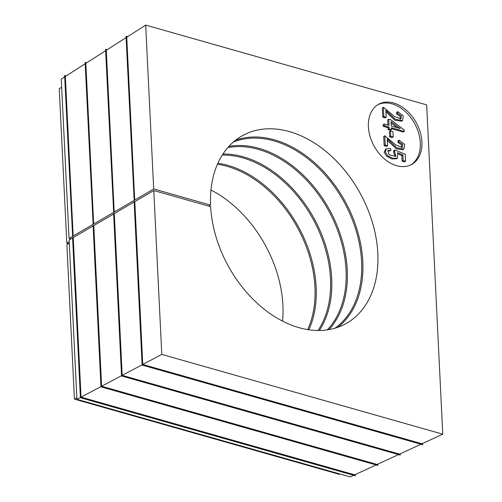 <?xml version="1.0" encoding="UTF-8"?>
<svg xmlns="http://www.w3.org/2000/svg" width="502" height="502" viewBox="0 0 502 502"><rect width="100%" height="100%" fill="white"/><g stroke="black" fill="none" stroke-linecap="round" stroke-linejoin="round"><path stroke-width="0.75" d="M93.115 225.963L73.236 237.571L81.042 397.145L100.971 386.596M113.634 213.984L93.755 225.593L101.611 386.258L121.54 375.709M134.153 201.999L114.274 213.607L122.187 375.364L142.116 364.822M161.788 354.406L153.775 190.54L134.793 201.622L142.756 364.477L161.788 354.406L442.758 434.174L422 443.755L142.756 364.477M422.646 443.454L422.709 444.728L142.129 365.073L134.122 201.434L134.793 201.622M400.207 453.814L400.27 455.088L121.553 375.96L113.609 213.419L114.274 213.607M377.768 464.174L377.83 465.442L100.984 386.847L93.09 225.398L93.755 225.593M355.322 474.528L355.385 475.802L80.414 397.741L72.57 237.383L73.236 237.571M339.967 474.001L339.339 474.34L74.428 399.134L66.873 244.669L69.301 243.344M74.428 399.134L76.856 397.804M72.595 237.948L69.132 239.969L76.925 399.322L80.402 397.484M86.658 62.819L85.114 62.38L93.146 224.331L73.16 236.003L65.354 76.436L85.183 63.767M81.042 397.145L354.682 474.829L376.086 464.952M107.127 49.742L105.577 49.303L113.665 212.346L93.679 224.024L85.823 63.352L105.646 50.683M101.611 386.258L377.121 464.469L398.525 454.592M127.59 36.665L126.046 36.226L134.185 200.367L114.199 212.039L106.286 50.275L126.115 37.606M122.187 375.364L399.561 454.115L420.965 444.232M145.68 25.1L153.694 188.972L134.718 200.053L126.749 37.198L145.68 25.1L426.656 104.868L442.758 434.174M385.141 117.863L382.769 117.192L382.317 107.861L383.39 107.277L394.421 116.495L400.941 118.867L401.336 115.949L397.578 113.383L396.505 113.973L396.674 112.26L397.747 111.676L403.288 115.924L402.485 120.593L395.306 119.25L385.875 110.358L386.207 117.28L385.141 117.863M400.314 119.099L400.069 116.219L396.505 113.973M402.485 120.593L401.418 121.177L395.068 120.355L385.944 111.852M388.711 119.256L390.97 119.903L404.292 130.031L404.361 131.449L391.353 127.759L391.447 129.66L390.374 130.25L388.115 129.604L388.021 127.703L383.221 126.335L383.133 124.603L384.206 124.019L389.012 125.381L388.711 119.256L387.638 119.846L387.895 125.067M404.361 131.449L403.288 132.032L391.397 128.656M389.671 136.858L389.414 131.53L390.481 130.947L392.966 131.649L393.223 136.971L392.15 137.561L389.671 136.858L390.744 136.268L390.481 130.947M386.534 146.358L384.162 145.687L383.71 136.356L384.783 135.772L395.814 144.99L402.334 147.368L402.736 144.444L398.971 141.884L397.898 142.468L398.067 140.761L399.14 140.171L404.681 144.419L403.884 149.088L396.699 147.751L387.268 138.853L387.607 145.775L386.534 146.358M401.707 147.594L401.462 144.714L397.898 142.468M403.884 149.088L402.811 149.671L396.461 148.849L387.337 140.347M390.895 150.336L388.04 150.5L389.019 154.76L395.796 156.354L394.61 151.504L394.829 149.96L405.208 154.258L405.553 161.274L403.194 160.609L402.918 154.974L397.484 152.683L397.534 158.155L392.903 158.337L387.682 155.676L385.241 151.767L386.559 148.705L390.587 148.454L390.895 150.336L389.822 150.92L387.575 150.864M395.181 156.586L393.537 152.087L393.756 150.55L394.829 149.96M405.553 161.274L404.48 161.864L402.121 161.192L401.845 155.564L398.431 154.12M397.534 158.155L396.461 158.739L391.836 158.921L386.609 156.26L384.168 152.351L385.486 149.295L386.527 148.724M377.906 104.68A34.331 24.109 -118.6 0 1 392.012 103.864A34.331 24.109 -118.6 0 1 418.455 132.541A34.331 24.109 -118.6 0 1 410.799 164.894M393.624 102.985A34.331 24.109 61.4 0 0 378.703 104.221A34.331 24.109 61.4 0 0 374.003 145.906A34.331 24.109 61.4 0 0 411.615 164.48A34.331 24.109 61.4 0 0 420.249 132.277A34.331 24.109 61.4 0 0 393.624 102.985M153.694 188.972L210.564 205.111A107.284 75.331 -118.6 0 1 242.792 135.484A107.284 75.331 -118.6 0 1 360.329 193.527A107.284 75.331 -118.6 0 1 345.652 323.79A107.284 75.331 -118.6 0 1 259.898 305.643A107.284 75.331 -118.6 0 1 210.639 206.68L153.775 190.54M394.61 151.504L393.537 152.087M403.194 160.609L402.121 161.192M402.918 154.974L401.845 155.564M387.607 145.775L385.235 145.103L384.162 145.687M385.235 145.103L384.783 135.772M398.971 141.884L399.14 140.171M393.223 136.971L390.744 136.268M391.052 121.603L391.271 126.021L400.32 128.594L391.052 121.603M391.447 129.66L389.188 129.02L389.094 127.113L384.294 125.751L383.221 126.335M384.294 125.751L384.206 124.019M389.188 129.02L388.115 129.604M389.094 127.113L388.021 127.703M397.352 127.746L391.127 123.053M386.207 117.28L383.842 116.602L382.769 117.192M383.842 116.602L383.39 107.277M397.578 113.383L397.747 111.676M134.047 199.865L134.718 200.053M113.527 211.85L114.199 212.039M93.008 223.829L93.679 224.024M70.914 238.927L69.056 238.4L72.627 236.316L64.651 75.463L66.195 75.896M72.495 235.814L73.16 236.003M61.671 87.317L59.242 88.641L66.797 243.1L68.736 243.652M210.953 190.026A107.284 75.331 -118.6 0 1 282.557 321.104M66.797 243.1L69.22 241.776M69.056 238.4L61.263 79.052L64.714 76.844M353.64 475.306L350.189 476.9L76.925 399.322M337.808 327.285A107.284 75.331 61.4 0 0 345.313 201.729A107.284 75.331 61.4 0 0 235.614 140.196M210.564 205.111L208.7 206.134M233.367 142.041A106.43 74.729 -118.6 0 1 344.246 202.312A106.43 74.729 -118.6 0 1 335.041 328.176M328.973 329.588A107.284 75.331 61.4 0 0 329.764 210.225A107.284 75.331 61.4 0 0 228.899 146.383M227.782 147.632A106.43 74.729 -118.6 0 1 328.697 210.809A106.43 74.729 -118.6 0 1 327.317 329.858M319.36 330.473A107.284 75.331 61.4 0 0 314.208 218.721A107.284 75.331 61.4 0 0 222.957 153.995M222.248 155.099A106.43 74.729 -118.6 0 1 313.141 219.299A106.43 74.729 -118.6 0 1 318.042 330.479M308.874 329.764A107.284 75.331 61.4 0 0 298.652 227.218A107.284 75.331 61.4 0 0 217.893 163.2M217.41 164.286A106.43 74.729 -118.6 0 1 297.592 227.795A106.43 74.729 -118.6 0 1 307.701 329.588M385.486 149.295L386.559 148.705"/></g></svg>

